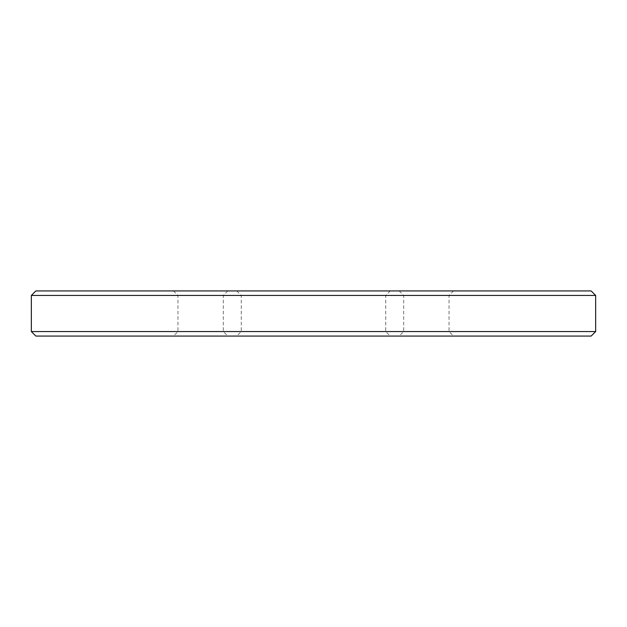 <?xml version="1.0" encoding="UTF-8"?>
<svg xmlns="http://www.w3.org/2000/svg" width="627" height="627" viewBox="0 0 627 627"><rect width="100%" height="100%" fill="white"/><g stroke="black" fill="none" stroke-linecap="round" stroke-linejoin="round"><path stroke-width="0.47" stroke-dasharray="3.13 2.35" d="M200.64 290.928L173.444 290.928L200.64 290.928M313.5 290.928L236.755 290.928L313.5 290.928M591.136 290.928L35.864 290.928M426.36 290.928L453.556 290.928L426.36 290.928M200.64 336.072L227.836 336.072L200.64 336.072M426.36 336.072L453.556 336.072L426.36 336.072M313.5 336.072L390.245 336.072L313.5 336.072M35.864 336.072L591.136 336.072M595.65 331.558L31.35 331.558M31.35 295.442L595.65 295.442M313.5 331.558L241.27 331.558L313.5 331.558M313.5 295.442L385.73 295.442L313.5 295.442M426.36 331.558L403.678 331.558L426.36 331.558M426.36 295.442L449.042 295.442L426.36 295.442M200.64 331.558L177.958 331.558L200.64 331.558M200.64 295.442L223.322 295.442L200.64 295.442M236.755 290.928L241.27 295.442L241.27 331.558L236.755 336.072M390.245 290.928L385.73 295.442L385.73 331.558L390.245 336.072M399.164 290.928L403.678 295.442L403.678 331.558L399.164 336.072M453.556 290.928L449.042 295.442L449.042 331.558L453.556 336.072M173.444 290.928L177.958 295.442L177.958 331.558L173.444 336.072M227.836 290.928L223.322 295.442L223.322 331.558L227.836 336.072"/><path stroke-width="0.94" d="M31.35 295.442L35.864 290.928L591.136 290.928L595.65 295.442L31.35 295.442L31.35 331.558L595.65 331.558L595.65 295.442M595.65 331.558L591.136 336.072L35.864 336.072L31.35 331.558"/></g></svg>

